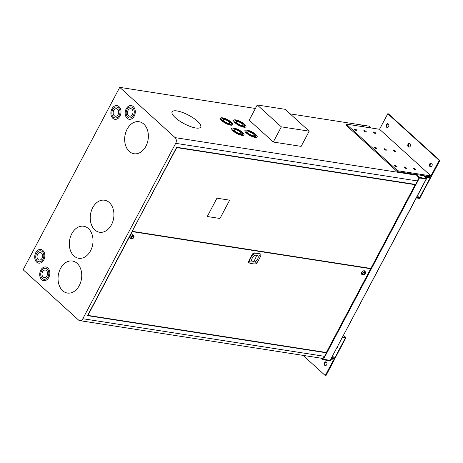 <?xml version="1.0" encoding="UTF-8"?>
<svg xmlns="http://www.w3.org/2000/svg" width="463" height="463" viewBox="0 0 463 463"><rect width="100%" height="100%" fill="white"/><g stroke="black" fill="none" stroke-linecap="round" stroke-linejoin="round"><path stroke-width="0.69" d="M426.151 179.059L330.119 360.44L426.319 179.059L419.137 177.717M330.119 360.44L322.624 359.004A0.608 0.382 132.2 0 0 322.769 359.583L330.258 361.018L330.327 360.353M361.956 125.409A0.608 0.382 -47.8 0 1 362.24 125.351L361.771 125.242M419.09 177.67L419.443 177.989L419.704 177.497L419.351 177.179L419.056 177.688M416.492 174.586L419.351 177.179A0.608 0.382 132.2 0 0 418.662 177.63L418.043 178.793M419.443 177.989L426.579 179.1L426.84 178.608L423.628 175.697M419.704 177.497L426.84 178.608M371.025 127.956L369.023 126.144L361.887 125.033M322.954 359.23L322.769 359.583M323.122 359.907L323.382 359.415L330.518 360.527M422.95 185.42A1.904 1.377 -81.2 0 0 423.413 184.835A1.904 1.377 -81.2 0 0 423.674 184.06M425.115 177.04L430.15 177.827L419.53 197.892L417.383 195.942M419.53 197.892L416.59 197.435M416.33 197.927L419.663 198.442L430.81 177.398L430.029 176.692M430.81 177.398L424.403 176.397M336.896 347.95A1.904 1.377 -81.2 0 0 337.359 347.366A1.904 1.377 -81.2 0 0 337.62 346.59M331.514 358.113L334.847 358.634L345.994 337.585L343.552 335.374M345.994 337.585L342.655 337.07M342.4 337.562L345.334 338.019L334.708 358.084L332.561 356.134M334.708 358.084L331.774 357.627M228.797 123.494A3.808 1.134 27.9 0 0 229.955 123.274A3.808 1.134 27.9 0 0 228.253 121.173A3.808 1.134 27.9 0 0 224.381 119.483A3.808 1.134 27.9 0 0 223.218 119.703A3.808 1.134 27.9 0 0 224.92 121.804A3.808 1.134 27.9 0 0 228.797 123.494M229.949 123.285A3.808 1.134 27.9 0 0 228.224 121.184A3.808 1.134 27.9 0 0 224.364 119.506A3.808 1.134 27.9 0 0 223.212 119.714M242.016 125.548A3.808 1.134 27.9 0 0 243.173 125.328A3.808 1.134 27.9 0 0 241.472 123.227A3.808 1.134 27.9 0 0 237.6 121.543A3.808 1.134 27.9 0 0 236.443 121.763A3.808 1.134 27.9 0 0 238.138 123.864A3.808 1.134 27.9 0 0 242.016 125.548M243.168 125.34A3.808 1.134 27.9 0 0 241.443 123.239A3.808 1.134 27.9 0 0 237.588 121.566A3.808 1.134 27.9 0 0 236.437 121.775M240.037 133.691A3.808 1.134 27.9 0 0 241.194 133.471A3.808 1.134 27.9 0 0 239.498 131.37A3.808 1.134 27.9 0 0 235.621 129.686A3.808 1.134 27.9 0 0 234.463 129.906A3.808 1.134 27.9 0 0 236.165 132.007A3.808 1.134 27.9 0 0 240.037 133.691M241.188 133.483A3.808 1.134 27.9 0 0 239.469 131.382A3.808 1.134 27.9 0 0 235.609 129.709A3.808 1.134 27.9 0 0 234.457 129.918M230.603 125.132A6.928 2.055 27.9 0 0 232.71 124.732A6.928 2.055 27.9 0 0 229.619 120.912A6.928 2.055 27.9 0 0 222.57 117.845A6.928 2.055 27.9 0 0 220.463 118.244A6.928 2.055 27.9 0 0 223.554 122.064A6.928 2.055 27.9 0 0 230.603 125.132M232.704 124.744A6.928 2.055 27.9 0 0 229.59 120.924A6.928 2.055 27.9 0 0 222.558 117.868A6.928 2.055 27.9 0 0 220.457 118.256M221.679 118.916L221.69 118.893A5.544 1.644 27.9 0 0 221.679 118.916A5.544 1.644 27.9 0 0 224.15 121.972A5.544 1.644 27.9 0 0 229.787 124.425A5.544 1.644 27.9 0 0 231.471 124.107A5.544 1.644 27.9 0 0 231.477 124.096A5.544 1.644 27.9 0 0 229.011 121.028A5.544 1.644 27.9 0 0 223.374 118.574A5.544 1.644 27.9 0 0 221.69 118.893A5.544 1.644 27.9 0 0 224.161 121.948A5.544 1.644 27.9 0 0 229.798 124.402A5.544 1.644 27.9 0 0 231.483 124.084L231.471 124.107M195.803 127.991A16.211 4.815 27.9 0 0 200.739 127.047A16.211 4.815 27.9 0 0 193.505 118.111A16.211 4.815 27.9 0 0 177.016 110.935A16.211 4.815 27.9 0 0 172.086 111.878A16.211 4.815 27.9 0 0 179.32 120.814A16.211 4.815 27.9 0 0 195.803 127.991M200.734 127.059A16.211 4.815 27.9 0 0 193.476 118.123A16.211 4.815 27.9 0 0 177.005 110.958A16.211 4.815 27.9 0 0 172.08 111.89M243.822 127.186A6.928 2.055 27.9 0 0 245.928 126.787A6.928 2.055 27.9 0 0 242.838 122.967A6.928 2.055 27.9 0 0 235.794 119.9A6.928 2.055 27.9 0 0 233.682 120.305A6.928 2.055 27.9 0 0 236.778 124.125A6.928 2.055 27.9 0 0 243.822 127.186M245.922 126.798A6.928 2.055 27.9 0 0 242.809 122.979A6.928 2.055 27.9 0 0 235.783 119.923A6.928 2.055 27.9 0 0 233.676 120.316M234.897 120.976L234.909 120.953A5.544 1.644 27.9 0 0 234.897 120.976A5.544 1.644 27.9 0 0 237.369 124.032A5.544 1.644 27.9 0 0 243.006 126.486A5.544 1.644 27.9 0 0 244.696 126.162A5.544 1.644 27.9 0 0 244.701 126.15A5.544 1.644 27.9 0 0 242.23 123.083A5.544 1.644 27.9 0 0 236.593 120.629A5.544 1.644 27.9 0 0 234.909 120.953A5.544 1.644 27.9 0 0 237.38 124.009A5.544 1.644 27.9 0 0 243.017 126.463A5.544 1.644 27.9 0 0 244.707 126.139L244.696 126.162M241.842 135.335A6.928 2.055 27.9 0 0 243.955 134.93A6.928 2.055 27.9 0 0 240.858 131.11A6.928 2.055 27.9 0 0 233.815 128.048A6.928 2.055 27.9 0 0 231.708 128.448A6.928 2.055 27.9 0 0 234.799 132.268A6.928 2.055 27.9 0 0 241.842 135.335M243.943 134.941A6.928 2.055 27.9 0 0 240.829 131.122A6.928 2.055 27.9 0 0 233.803 128.072A6.928 2.055 27.9 0 0 231.703 128.459M232.93 129.096L232.918 129.119A5.544 1.644 27.9 0 0 232.918 129.119A5.544 1.644 27.9 0 0 235.395 132.175A5.544 1.644 27.9 0 0 241.032 134.629A5.544 1.644 27.9 0 0 242.716 134.305A5.544 1.644 27.9 0 0 242.722 134.293L242.728 134.282A5.544 1.644 27.9 0 0 240.256 131.226A5.544 1.644 27.9 0 0 234.619 128.778A5.544 1.644 27.9 0 0 232.93 129.096A5.544 1.644 27.9 0 0 235.407 132.152A5.544 1.644 27.9 0 0 241.044 134.606A5.544 1.644 27.9 0 0 242.728 134.282M253.255 135.752A3.808 1.134 27.9 0 0 254.418 135.532A3.808 1.134 27.9 0 0 252.717 133.431A3.808 1.134 27.9 0 0 248.839 131.741A3.808 1.134 27.9 0 0 247.682 131.967A3.808 1.134 27.9 0 0 249.383 134.067A3.808 1.134 27.9 0 0 253.255 135.752M254.413 135.543A3.808 1.134 27.9 0 0 252.688 133.442A3.808 1.134 27.9 0 0 248.828 131.764A3.808 1.134 27.9 0 0 247.676 131.978M255.067 137.389A6.928 2.055 27.9 0 0 257.173 136.99A6.928 2.055 27.9 0 0 254.083 133.17A6.928 2.055 27.9 0 0 247.034 130.103A6.928 2.055 27.9 0 0 244.927 130.508A6.928 2.055 27.9 0 0 248.018 134.328A6.928 2.055 27.9 0 0 255.067 137.389M257.168 137.002A6.928 2.055 27.9 0 0 254.048 133.182A6.928 2.055 27.9 0 0 247.022 130.126A6.928 2.055 27.9 0 0 244.921 130.52M246.154 131.156L246.137 131.179A5.544 1.644 27.9 0 0 246.137 131.179A5.544 1.644 27.9 0 0 248.614 134.235A5.544 1.644 27.9 0 0 254.251 136.683A5.544 1.644 27.9 0 0 255.935 136.365A5.544 1.644 27.9 0 0 255.941 136.353A5.544 1.644 27.9 0 0 253.475 133.286A5.544 1.644 27.9 0 0 247.838 130.832A5.544 1.644 27.9 0 0 246.154 131.156A5.544 1.644 27.9 0 0 248.625 134.212A5.544 1.644 27.9 0 0 254.262 136.66A5.544 1.644 27.9 0 0 255.946 136.342L255.935 136.365M42.573 271.804A3.808 2.761 -81.2 0 0 44.199 277.574A3.808 2.761 -81.2 0 0 46.989 275.815A3.808 2.761 -81.2 0 0 45.368 270.045A3.808 2.761 -81.2 0 0 42.573 271.804M45.38 270.045A3.808 2.761 -81.2 0 0 42.59 271.81A3.808 2.761 -81.2 0 0 44.205 277.58M113.73 110.472A3.808 2.761 -81.2 0 0 115.351 116.242A3.808 2.761 -81.2 0 0 118.146 114.477A3.808 2.761 -81.2 0 0 116.526 108.712A3.808 2.761 -81.2 0 0 113.73 110.472M116.531 108.712A3.808 2.761 -81.2 0 0 113.748 110.472A3.808 2.761 -81.2 0 0 115.362 116.242M139.016 121.705A16.211 11.737 -81.2 0 0 127.134 129.2A16.211 11.737 -81.2 0 0 134.021 153.739A16.211 11.737 -81.2 0 0 145.909 146.25A16.211 11.737 -81.2 0 0 139.004 121.705A16.211 11.737 -81.2 0 0 127.117 129.194A16.211 11.737 -81.2 0 0 134.027 153.745M92.687 207.702A16.211 11.737 -81.2 0 0 99.586 232.247A16.211 11.737 -81.2 0 0 111.473 224.752A16.211 11.737 -81.2 0 0 104.574 200.207A16.211 11.737 -81.2 0 0 92.687 207.702M104.58 200.213A16.211 11.737 -81.2 0 0 92.704 207.702A16.211 11.737 -81.2 0 0 99.597 232.247M71.771 233.728A16.211 11.737 -81.2 0 0 78.669 258.273A16.211 11.737 -81.2 0 0 90.557 250.784A16.211 11.737 -81.2 0 0 83.658 226.239A16.211 11.737 -81.2 0 0 71.771 233.728M83.664 226.239A16.211 11.737 -81.2 0 0 71.788 233.734A16.211 11.737 -81.2 0 0 78.681 258.279M45.854 266.966A6.928 5.018 -81.2 0 0 40.785 270.172A6.928 5.018 -81.2 0 0 43.719 280.659A6.928 5.018 -81.2 0 0 48.794 277.453A6.928 5.018 -81.2 0 0 45.849 266.966A6.928 5.018 -81.2 0 0 40.767 270.166A6.928 5.018 -81.2 0 0 43.725 280.659M43.95 279.287L43.933 279.287A5.544 4.011 -81.2 0 0 47.996 276.724A5.544 4.011 -81.2 0 0 45.652 268.337A5.544 4.011 -81.2 0 0 45.646 268.337A5.544 4.011 -81.2 0 0 41.572 270.896A5.544 4.011 -81.2 0 0 43.933 279.287A5.544 4.011 -81.2 0 0 43.95 279.287A5.544 4.011 -81.2 0 0 48.013 276.729A5.544 4.011 -81.2 0 0 45.634 268.332L45.652 268.337M60.491 268.505A16.211 11.737 -81.2 0 0 67.395 293.05A16.211 11.737 -81.2 0 0 79.283 285.555A16.211 11.737 -81.2 0 0 72.378 261.01A16.211 11.737 -81.2 0 0 60.491 268.505M72.39 261.01A16.211 11.737 -81.2 0 0 60.508 268.505A16.211 11.737 -81.2 0 0 67.401 293.05M117.012 105.633A6.928 5.018 -81.2 0 0 111.942 108.834A6.928 5.018 -81.2 0 0 114.876 119.321A6.928 5.018 -81.2 0 0 119.952 116.12A6.928 5.018 -81.2 0 0 117.006 105.628A6.928 5.018 -81.2 0 0 111.924 108.834A6.928 5.018 -81.2 0 0 114.882 119.321M115.108 117.955L115.084 117.949A5.544 4.011 -81.2 0 0 119.153 115.391A5.544 4.011 -81.2 0 0 116.809 106.999A5.544 4.011 -81.2 0 0 116.798 106.999A5.544 4.011 -81.2 0 0 112.729 109.563A5.544 4.011 -81.2 0 0 115.084 117.949A5.544 4.011 -81.2 0 0 115.108 117.955A5.544 4.011 -81.2 0 0 119.17 115.391A5.544 4.011 -81.2 0 0 116.792 106.999L116.809 106.999M130.815 108.689A3.808 2.761 -81.2 0 0 128.031 110.449A3.808 2.761 -81.2 0 0 129.634 116.213A3.808 2.761 -81.2 0 0 132.424 114.454A3.808 2.761 -81.2 0 0 130.803 108.683A3.808 2.761 -81.2 0 0 128.008 110.449A3.808 2.761 -81.2 0 0 129.64 116.219M126.202 108.805A6.928 5.018 -81.2 0 0 129.154 119.298A6.928 5.018 -81.2 0 0 134.235 116.091A6.928 5.018 -81.2 0 0 131.284 105.605A6.928 5.018 -81.2 0 0 126.202 108.805M131.295 105.605A6.928 5.018 -81.2 0 0 126.22 108.811A6.928 5.018 -81.2 0 0 129.165 119.298M133.448 115.368A5.544 4.011 -81.2 0 0 131.087 106.976A5.544 4.011 -81.2 0 0 131.081 106.976L131.07 106.976A5.544 4.011 -81.2 0 0 127.007 109.534A5.544 4.011 -81.2 0 0 129.368 117.926A5.544 4.011 -81.2 0 0 129.385 117.932A5.544 4.011 -81.2 0 0 133.448 115.368M129.385 117.932L129.368 117.926A5.544 4.011 -81.2 0 0 133.431 115.362A5.544 4.011 -81.2 0 0 131.07 106.976M40.385 252.532A3.808 2.761 -81.2 0 0 37.601 254.297A3.808 2.761 -81.2 0 0 39.205 260.061A3.808 2.761 -81.2 0 0 42 258.302A3.808 2.761 -81.2 0 0 40.374 252.532A3.808 2.761 -81.2 0 0 37.578 254.291A3.808 2.761 -81.2 0 0 39.21 260.061M35.773 252.653A6.928 5.018 -81.2 0 0 38.724 263.14A6.928 5.018 -81.2 0 0 43.806 259.94A6.928 5.018 -81.2 0 0 40.854 249.453A6.928 5.018 -81.2 0 0 35.773 252.653M40.866 249.453A6.928 5.018 -81.2 0 0 35.796 252.659A6.928 5.018 -81.2 0 0 38.736 263.146M43.018 259.216A5.544 4.011 -81.2 0 0 40.663 250.824A5.544 4.011 -81.2 0 0 40.651 250.824L40.64 250.819A5.544 4.011 -81.2 0 0 36.577 253.383A5.544 4.011 -81.2 0 0 38.938 261.774A5.544 4.011 -81.2 0 0 38.956 261.774A5.544 4.011 -81.2 0 0 43.018 259.216M38.956 261.774L38.938 261.774A5.544 4.011 -81.2 0 0 43.001 259.211A5.544 4.011 -81.2 0 0 40.64 250.819M79.775 320.639A4.155 3.01 -81.2 0 0 82.825 318.718L175.691 143.327A4.155 3.01 -81.2 0 0 175.136 137.633L119.732 87.351L23.15 269.761L78.56 320.043A4.155 3.01 -81.2 0 0 79.775 320.639L321.513 358.252A4.155 3.01 -81.2 0 0 324.563 356.336L326.421 352.823L87.513 315.65L176.663 147.275L415.571 184.448L417.429 180.94A4.155 3.01 -81.2 0 0 416.879 175.245L416.075 174.516M363.467 126.781L361.47 124.969L290.127 113.863M119.732 87.351L255.402 108.464M273.292 142.037L301.147 146.372L309.197 131.174L285.104 109.309L257.249 104.974L249.198 120.177L273.292 142.037L281.336 126.839L309.197 131.174M325.998 352.441L326.421 352.823M370.684 268.748L132.25 231.645L87.906 315.396L326.34 352.499L370.684 268.748L370.261 268.366M132.401 231.355L370.84 268.453L415.178 184.702L176.744 147.604L132.233 231.199M414.761 184.32L415.178 184.702M216.95 198.193L207.256 216.51L219.96 218.484L229.66 200.172L216.95 198.193M257.249 104.974L281.336 126.839M207.262 216.499L219.96 218.484L229.636 200.166M131.509 238.966A1.991 1.239 -47.8 0 1 131.226 238.879A1.991 1.239 -47.8 0 1 131.151 236.888A1.991 1.239 -47.8 0 1 133.292 235.609A1.991 1.239 -47.8 0 1 133.871 235.968A1.991 1.239 -47.8 0 1 133.466 237.947A1.991 1.239 -47.8 0 1 131.509 238.966M131.226 238.879L130.334 238.416A2.251 1.401 -47.8 0 1 130.248 236.165A2.251 1.401 -47.8 0 1 132.667 234.718A2.251 1.401 -47.8 0 1 133.321 235.123L133.871 235.968M132.979 236.194A1.296 0.81 -47.8 0 1 133.275 236.327A1.296 0.81 -47.8 0 1 133.153 237.635A1.296 0.81 -47.8 0 1 131.822 238.381A1.296 0.81 -47.8 0 1 131.527 238.248A1.296 0.81 -47.8 0 1 131.642 236.94A1.296 0.81 -47.8 0 1 132.979 236.194M131.561 237.16A1.227 0.764 -47.8 0 1 133.228 236.379A1.227 0.764 -47.8 0 1 133.24 237.421A1.227 0.764 -47.8 0 1 131.573 238.196A1.227 0.764 -47.8 0 1 131.561 237.16M363.096 275.005A1.991 1.239 -47.8 0 1 362.813 274.912A1.991 1.239 -47.8 0 1 362.737 272.921A1.991 1.239 -47.8 0 1 364.879 271.642A1.991 1.239 -47.8 0 1 365.457 272.001A1.991 1.239 -47.8 0 1 365.052 273.986A1.991 1.239 -47.8 0 1 363.096 275.005M362.813 274.912L361.921 274.449A2.251 1.401 -47.8 0 1 361.84 272.203A2.251 1.401 -47.8 0 1 364.254 270.751A2.251 1.401 -47.8 0 1 364.908 271.162L365.457 272.001M364.566 272.227A1.296 0.81 -47.8 0 1 364.861 272.36A1.296 0.81 -47.8 0 1 364.746 273.668A1.296 0.81 -47.8 0 1 363.409 274.42A1.296 0.81 -47.8 0 1 363.114 274.287A1.296 0.81 -47.8 0 1 363.229 272.973A1.296 0.81 -47.8 0 1 364.566 272.227M363.148 273.193A1.227 0.764 -47.8 0 1 364.815 272.412A1.227 0.764 -47.8 0 1 364.827 273.454A1.227 0.764 -47.8 0 1 363.16 274.235A1.227 0.764 -47.8 0 1 363.148 273.193M252.225 263.696A35.622 22.172 132.2 0 0 255.495 263.933A1.343 0.833 132.2 0 0 256.797 263.082A35.622 22.172 132.2 0 0 260.918 255.304A1.343 0.833 132.2 0 0 260.837 254.314A1.343 0.833 132.2 0 0 260.646 254.204A35.622 22.172 132.2 0 0 254.366 253.226A1.343 0.833 132.2 0 0 253.064 254.083A35.622 22.172 132.2 0 0 248.944 261.855A1.343 0.833 132.2 0 0 249.03 262.845A1.343 0.833 132.2 0 0 249.216 262.955A35.622 22.172 132.2 0 0 252.225 263.696M259.917 254.997L259.621 255.321M260.125 254.951L259.65 255.622L260.125 254.951M255.952 262.48L255.657 262.805M256.161 262.434L255.686 263.106L256.161 262.434M253.869 254.054L253.574 254.378M254.083 254.013L253.608 254.685L254.083 254.013M249.91 261.537L249.615 261.861M250.118 261.497L249.644 262.168L250.118 261.497M256.467 255.316C255.9 257.989 254.772 260.148 253.07 261.786L253.012 261.965C249.528 261.473 253.302 254.482 256.693 255.154A4.051 2.523 -47.8 0 1 256.739 255.159A4.051 2.523 -47.8 0 1 257.654 255.582A4.051 2.523 -47.8 0 1 257.289 259.662A4.051 2.523 -47.8 0 1 253.122 262M256.392 255.657A4.051 2.523 -47.8 0 1 255.975 257.121M260.837 254.314L260.501 254.013A1.343 0.833 132.2 0 0 260.31 253.903A35.622 22.172 132.2 0 0 254.031 252.925A1.343 0.833 132.2 0 0 252.729 253.776A35.622 22.172 132.2 0 0 248.614 261.554A1.343 0.833 132.2 0 0 248.695 262.544L249.03 262.845M408.036 144.259A1.904 1.377 -81.2 0 0 408.846 147.141A1.904 1.377 -81.2 0 0 410.247 146.262A1.904 1.377 -81.2 0 0 409.431 143.38A1.904 1.377 -81.2 0 0 408.036 144.259M409.761 143.489A1.904 1.377 -81.2 0 0 408.713 144.363A1.904 1.377 -81.2 0 0 409.194 147.136M386.356 124.582A1.904 1.377 -81.2 0 0 387.166 127.47A1.904 1.377 -81.2 0 0 388.561 126.59A1.904 1.377 -81.2 0 0 387.751 123.702A1.904 1.377 -81.2 0 0 386.356 124.582M388.081 123.818A1.904 1.377 -81.2 0 0 387.033 124.692A1.904 1.377 -81.2 0 0 387.514 127.464M429.716 163.931A1.904 1.377 -81.2 0 0 430.526 166.819A1.904 1.377 -81.2 0 0 431.927 165.939A1.904 1.377 -81.2 0 0 431.117 163.051A1.904 1.377 -81.2 0 0 429.716 163.931M431.447 163.167A1.904 1.377 -81.2 0 0 430.399 164.041A1.904 1.377 -81.2 0 0 430.879 166.813M396.733 166.373A1.383 0.411 27.9 0 0 395.454 165.627A1.383 0.411 27.9 0 0 394.563 165.575A1.383 0.411 27.9 0 0 394.846 166.078A1.383 0.411 27.9 0 0 396.125 166.825A1.383 0.411 27.9 0 0 397.017 166.871A1.383 0.411 27.9 0 0 396.733 166.373M406.178 167.843A1.383 0.411 27.9 0 0 404.899 167.091A1.383 0.411 27.9 0 0 404.008 167.045A1.383 0.411 27.9 0 0 404.286 167.548A1.383 0.411 27.9 0 0 405.571 168.295A1.383 0.411 27.9 0 0 406.456 168.341A1.383 0.411 27.9 0 0 406.178 167.843M356.585 129.935A1.383 0.411 27.9 0 0 355.3 129.189A1.383 0.411 27.9 0 0 354.415 129.142A1.383 0.411 27.9 0 0 354.693 129.646A1.383 0.411 27.9 0 0 355.978 130.392A1.383 0.411 27.9 0 0 356.863 130.439A1.383 0.411 27.9 0 0 356.585 129.935M376.656 148.154A1.383 0.411 27.9 0 0 375.377 147.408A1.383 0.411 27.9 0 0 374.492 147.361A1.383 0.411 27.9 0 0 374.77 147.859A1.383 0.411 27.9 0 0 376.049 148.611A1.383 0.411 27.9 0 0 376.94 148.658A1.383 0.411 27.9 0 0 376.656 148.154M366.025 131.405A1.383 0.411 27.9 0 0 364.746 130.659A1.383 0.411 27.9 0 0 363.86 130.612A1.383 0.411 27.9 0 0 364.138 131.11A1.383 0.411 27.9 0 0 365.417 131.862A1.383 0.411 27.9 0 0 366.308 131.909A1.383 0.411 27.9 0 0 366.025 131.405M386.101 149.624A1.383 0.411 27.9 0 0 384.822 148.878A1.383 0.411 27.9 0 0 383.931 148.831A1.383 0.411 27.9 0 0 384.215 149.329A1.383 0.411 27.9 0 0 385.494 150.076A1.383 0.411 27.9 0 0 386.379 150.128A1.383 0.411 27.9 0 0 386.101 149.624M375.47 132.875A1.383 0.411 27.9 0 0 374.191 132.129A1.383 0.411 27.9 0 0 373.3 132.082A1.383 0.411 27.9 0 0 373.583 132.58A1.383 0.411 27.9 0 0 374.862 133.332A1.383 0.411 27.9 0 0 375.748 133.379A1.383 0.411 27.9 0 0 375.47 132.875M395.547 151.094A1.383 0.411 27.9 0 0 394.262 150.348A1.383 0.411 27.9 0 0 393.376 150.296A1.383 0.411 27.9 0 0 393.654 150.799A1.383 0.411 27.9 0 0 394.939 151.546A1.383 0.411 27.9 0 0 395.824 151.592A1.383 0.411 27.9 0 0 395.547 151.094M415.618 169.313A1.383 0.411 27.9 0 0 414.339 168.561A1.383 0.411 27.9 0 0 413.453 168.515A1.383 0.411 27.9 0 0 413.731 169.018A1.383 0.411 27.9 0 0 415.01 169.765A1.383 0.411 27.9 0 0 415.901 169.811A1.383 0.411 27.9 0 0 415.618 169.313M397.636 170.737L430.949 175.923L379.556 129.287L387.78 113.759L388.457 113.863L439.85 160.499L431.626 176.027A0.995 0.619 132.2 0 1 430.503 176.762L397.19 171.582L397.636 170.737L346.243 124.101L379.556 129.287M430.949 175.923L439.173 160.395L387.78 113.759M439.173 160.395L439.85 160.499M397.19 171.582L345.797 124.941L346.243 124.101M326.675 364.717A1.904 1.377 -81.2 0 0 325.865 361.829A1.904 1.377 -81.2 0 0 324.47 362.708A1.904 1.377 -81.2 0 0 325.281 365.596A1.904 1.377 -81.2 0 0 326.675 364.717M326.195 361.944A1.904 1.377 -81.2 0 0 325.148 362.818A1.904 1.377 -81.2 0 0 325.628 365.591M330.732 359.589L333.476 360.011L325.257 375.539L325.935 375.649L334.159 360.121A0.995 0.619 -47.8 0 0 334.147 359.276A0.995 0.619 -47.8 0 0 333.921 359.172L331.178 358.744M303.039 355.381L325.257 375.539M323.243 357.841L322.624 359.004L321.826 358.281M418.662 177.63L417.863 176.901M419.432 178.012L323.394 359.392M362.24 125.351L363.883 126.845M175.136 137.633L416.879 175.245M82.825 318.718L324.563 356.336M175.691 143.327L417.429 180.94M248.944 261.855L248.614 261.554M253.064 254.083L252.729 253.776M254.366 253.226L254.031 252.925M260.646 254.204L260.31 253.903M333.019 358.35L333.921 359.172M322.63 359.525L321.177 358.2M333.152 358.368L334.147 359.276"/></g></svg>
